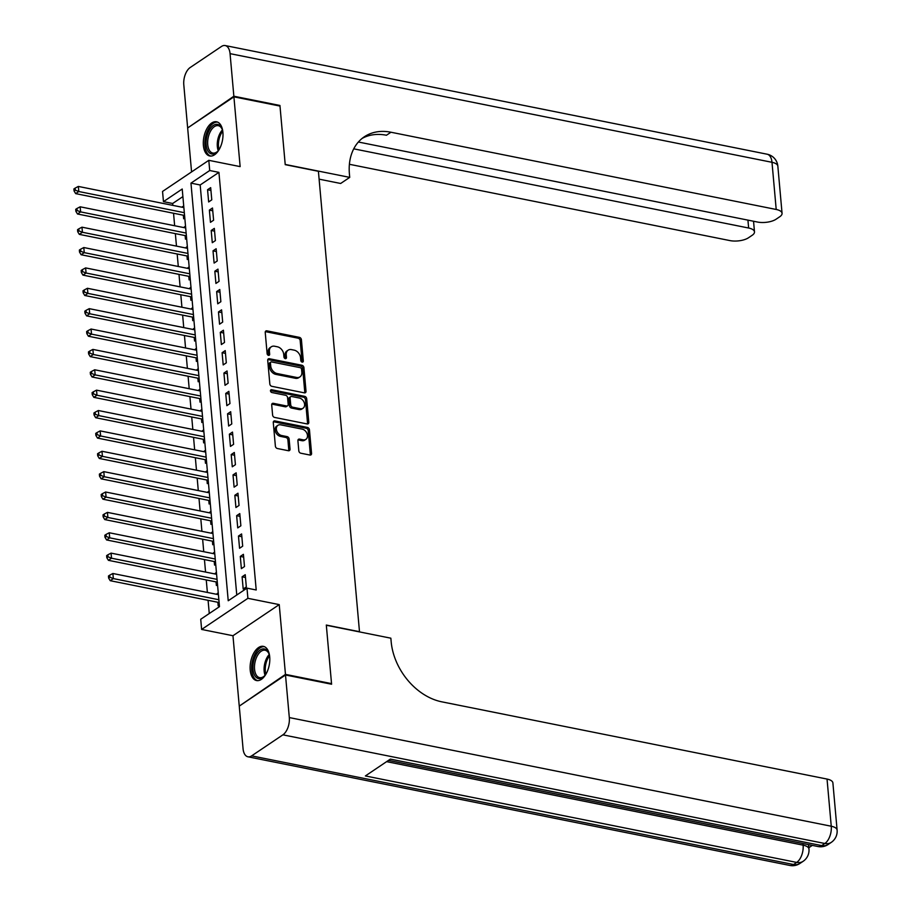 <?xml version="1.0" encoding="UTF-8"?>
<svg xmlns="http://www.w3.org/2000/svg" width="911" height="911" viewBox="0 0 911 911"><rect width="100%" height="100%" fill="white"/><g stroke="black" fill="none" stroke-linecap="round" stroke-linejoin="round"><path stroke-width="1.37" d="M302.179 362.123A1.537 1.139 56.1 0 0 303.317 360.972L301.416 339.723A2.198 1.617 56.1 0 0 299.434 337.366L266.866 330.83A2.198 1.617 56.1 0 0 265.818 331.012A2.198 1.617 56.1 0 0 265.238 332.469L267.128 353.719A1.537 1.139 56.1 0 0 269.667 354.22L269.417 351.475A7.015 5.181 56.1 0 1 271.284 346.806A7.015 5.181 56.1 0 1 274.632 346.237L277.354 346.784A7.015 5.181 56.1 0 1 283.708 354.345L283.959 357.089A1.537 1.139 56.1 0 0 286.487 357.602L286.248 354.846A7.015 5.181 56.1 0 1 288.115 350.188A7.015 5.181 56.1 0 1 291.463 349.608L294.173 350.154A7.015 5.181 56.1 0 1 300.539 357.716L300.789 360.46A1.537 1.139 56.1 0 0 302.179 362.123M302.065 362.088A1.537 1.139 56.1 0 0 302.065 361.815L300.175 340.566A2.198 1.617 56.1 0 0 298.182 338.209L265.613 331.672A2.198 1.617 56.1 0 0 265.329 331.638M268.415 355.347A1.537 1.139 56.1 0 0 268.415 355.062L268.164 352.318L269.417 351.475M285.234 358.718A1.537 1.139 56.1 0 0 285.234 358.444L284.995 355.689L286.248 354.846M269.713 656.899A17.434 9.429 -78.7 0 0 263.393 646.366A17.434 9.429 -78.7 0 0 250.206 670.018A17.434 9.429 -78.7 0 0 256.538 680.551A17.434 9.429 -78.7 0 0 269.713 656.899M222.899 132.323A17.434 9.429 -78.7 0 0 216.579 121.789A17.434 9.429 -78.7 0 0 203.392 145.441A17.434 9.429 -78.7 0 0 209.724 155.975A17.434 9.429 -78.7 0 0 222.899 132.323M298.808 450.843A2.198 1.617 56.1 0 0 300.801 453.211L309.934 455.044A2.198 1.617 56.1 0 0 310.981 454.862A2.198 1.617 56.1 0 0 311.562 453.405L309.455 429.81A2.198 1.617 56.1 0 0 307.474 427.441L274.906 420.916A2.198 1.617 56.1 0 0 273.858 421.098A2.198 1.617 56.1 0 0 273.277 422.556L275.384 446.151A2.198 1.617 56.1 0 0 277.365 448.508L288.4 450.729A2.198 1.617 56.1 0 0 289.447 450.546A2.198 1.617 56.1 0 0 290.04 449.089L289.129 438.988A2.198 1.617 56.1 0 0 287.147 436.631L281.67 435.526A5.865 4.339 56.1 0 1 276.75 430.949A5.865 4.339 56.1 0 1 277.923 425.312A5.865 4.339 56.1 0 1 280.713 424.833L302.156 429.127A5.865 4.339 56.1 0 1 307.075 433.716A5.865 4.339 56.1 0 1 305.914 439.353A5.865 4.339 56.1 0 1 303.112 439.831L299.537 439.113A2.198 1.617 56.1 0 0 298.489 439.296A2.198 1.617 56.1 0 0 297.908 440.753L298.808 450.843M246.983 588.142L247.894 598.322L201.627 629.444L200.727 619.264L219.483 606.646L182.211 189.021L163.456 201.638L162.545 191.447L208.801 160.325L209.712 170.516L190.957 183.134L228.228 600.759L246.983 588.142L256.207 589.986L218.925 172.361L209.712 170.516M208.801 160.325L240.14 166.611L233.911 96.839L279.996 106.075L285.223 164.652L318.406 171.302L359.492 631.699L326.309 625.048L331.536 683.614L285.462 674.379L279.233 604.608L247.894 598.322M304.388 392.857A2.198 1.617 56.1 0 0 305.436 392.675A2.198 1.617 56.1 0 0 306.016 391.218L303.91 367.623A2.198 1.617 56.1 0 0 301.928 365.254L269.36 358.729A2.198 1.617 56.1 0 0 268.312 358.911A2.198 1.617 56.1 0 0 267.72 360.369L269.827 383.964A2.198 1.617 56.1 0 0 271.82 386.321L304.388 392.857M306.688 398.711L308.795 422.305A2.198 1.617 56.1 0 1 308.203 423.763A2.198 1.617 56.1 0 1 307.155 423.945L274.587 417.42A2.198 1.617 56.1 0 1 272.605 415.052L271.706 404.962A2.198 1.617 56.1 0 1 272.287 403.505A2.198 1.617 56.1 0 1 273.334 403.322L286.544 405.964A2.198 1.617 56.1 0 0 287.591 405.794A2.198 1.617 56.1 0 0 288.172 404.336L287.58 397.629A2.198 1.617 56.1 0 0 285.587 395.272L271.831 392.516A1.537 1.139 56.1 0 1 271.592 389.714L304.695 396.353A2.198 1.617 56.1 0 1 306.688 398.711L305.436 399.553L307.542 423.148L308.795 422.305M239.935 705.649L285.462 674.379M331.536 683.614L330.852 684.081M233.911 96.839L187.655 127.961L191.572 171.917M217.171 594.405L217.091 593.619L218.333 593.87M217.866 602.273L218.184 605.838L219.335 605.063M215.349 574.032L215.281 573.247L216.522 573.497M216.055 581.901L216.374 585.466L217.524 584.691M213.527 553.66L213.459 552.875L214.7 553.125M214.233 561.529L214.552 565.093L215.702 564.319M211.716 533.288L211.637 532.502L212.889 532.753M212.411 541.157L212.73 544.721L213.88 543.947M209.894 512.916L209.826 512.13L211.067 512.381M210.6 520.785L210.919 524.349L212.069 523.574M208.072 492.544L208.004 491.758L209.245 492.008M208.778 500.412L209.097 503.977L210.247 503.202M206.262 472.171L206.182 471.386L207.435 471.636M206.956 480.04L207.275 483.616L208.425 482.841M204.44 451.799L204.371 451.013L205.613 451.264M205.146 459.668L205.465 463.243L206.615 462.469M202.618 431.427L202.549 430.641L203.791 430.892M203.324 439.307L203.643 442.871L204.793 442.097M200.807 411.055L200.727 410.269L201.98 410.519M201.502 418.935L201.821 422.499L202.971 421.725M198.985 390.682L198.917 389.897L200.158 390.147M199.691 398.562L200.01 402.127L201.16 401.352M197.163 370.31L197.095 369.524L198.336 369.775M197.869 378.19L198.188 381.755L199.338 380.98M195.353 349.938L195.273 349.152L196.525 349.403M196.047 357.818L196.366 361.382L197.516 360.608M193.531 329.566L193.462 328.78L194.703 329.03M194.237 337.446L194.555 341.01L195.706 340.236M191.709 309.193L191.64 308.408L192.881 308.658M192.415 317.074L192.733 320.638L193.884 319.863M189.898 288.821L189.818 288.035L191.071 288.286M190.593 296.701L190.911 300.266L192.062 299.491M188.076 268.46L188.008 267.675L189.249 267.914M188.782 276.329L189.101 279.893L190.251 279.119M186.254 248.088L186.186 247.302L187.427 247.541M186.96 255.957L187.279 259.521L188.429 258.747M184.443 227.716L184.375 226.93L185.616 227.169M185.138 235.585L185.457 239.149L186.607 238.375M211.773 199.851L210.68 187.632L207.56 189.727L208.653 201.957L211.773 199.851M213.595 220.223L212.502 208.004L209.371 210.099L210.464 222.33L213.595 220.223M215.406 240.595L214.324 228.376L211.193 230.472L212.286 242.702L215.406 240.595M217.228 260.967L216.135 248.749L213.015 250.844L214.108 263.074L217.228 260.967M219.05 281.34L217.957 269.121L214.825 271.216L215.918 283.446L219.05 281.34M220.861 301.712L219.779 289.493L216.647 291.588L217.74 303.818L220.861 301.712M222.683 322.084L221.589 309.854L218.469 311.961L219.562 324.191L222.683 322.084M224.505 342.456L223.411 330.226L220.28 332.333L221.373 344.552L224.505 342.456M226.315 362.829L225.233 350.598L222.102 352.705L223.195 364.924L226.315 362.829M228.137 383.201L227.044 370.971L223.924 373.077L225.017 385.296L228.137 383.201M229.959 403.573L228.866 391.343L225.734 393.45L226.828 405.668L229.959 403.573M231.77 423.945L230.688 411.715L227.556 413.822L228.65 426.041L231.77 423.945M233.592 444.317L232.499 432.087L229.378 434.194L230.472 446.413L233.592 444.317M235.414 464.69L234.321 452.46L231.189 454.566L232.282 466.785L235.414 464.69M237.224 485.062L236.143 472.832L233.011 474.938L234.104 487.157L237.224 485.062M239.046 505.434L237.953 493.204L234.833 495.311L235.926 507.529L239.046 505.434M240.868 525.795L239.775 513.576L236.644 515.683L237.737 527.902L240.868 525.795M242.679 546.167L241.597 533.948L238.466 536.055L239.559 548.274L242.679 546.167M244.501 566.54L243.408 554.321L240.288 556.427L241.369 568.646L244.501 566.54M218.925 172.361L200.181 184.979L236.769 595.008M242.098 576.8L243.191 589.018L246.323 586.912L245.23 574.693L242.098 576.8L245.48 577.472M182.883 196.617L172.669 203.483L172.839 205.374M173.546 213.254L174.65 225.746M175.356 233.626L176.472 246.118M177.178 253.998L178.294 266.49M178.989 274.37L180.105 286.863M180.811 294.743L181.927 307.235M182.633 315.104L183.749 327.607M184.443 335.476L185.559 347.979M186.265 355.848L187.381 368.351M188.087 376.22L189.203 388.724M189.898 396.592L191.014 409.096M191.72 416.965L192.836 429.468M193.542 437.337L194.658 449.84M195.353 457.709L196.469 470.213M197.175 478.081L198.291 490.585M198.997 498.454L200.113 510.957M200.807 518.826L201.923 531.329M202.629 539.198L203.745 551.702M204.451 559.57L205.567 572.074M206.262 579.943L207.378 592.446M208.084 600.315L209.268 613.513M183.703 205.784L182.621 207.344M183.327 215.212L183.646 218.777L184.796 218.002M184.375 226.93L185.525 226.156M186.186 247.302L187.336 246.528M188.008 267.675L189.158 266.9M189.818 288.035L190.98 287.261M191.64 308.408L192.79 307.633M193.462 328.78L194.612 328.006M195.273 349.152L196.434 348.378M197.095 369.524L198.245 368.75M198.917 389.897L200.067 389.122M200.727 410.269L201.889 409.495M202.549 430.641L203.7 429.867M204.371 451.013L205.522 450.239M206.182 471.386L207.344 470.611M208.004 491.758L209.154 490.983M209.826 512.13L210.976 511.356M211.637 532.502L212.787 531.728M213.459 552.875L214.609 552.1M215.281 573.247L216.431 572.472M217.091 593.619L218.241 592.845M279.233 604.608L232.965 635.73L239.194 705.501M232.965 635.73L201.627 629.444M172.669 203.483L163.456 201.638M200.181 184.979L190.957 183.134M182.553 206.558L183.794 206.797M207.56 189.727L210.931 190.41M209.371 210.099L212.753 210.783M211.193 230.472L214.563 231.155M213.015 250.844L216.385 251.527M214.825 271.216L218.207 271.899M216.647 291.588L220.018 292.272M218.469 311.961L221.84 312.644M220.28 332.333L223.662 333.005M222.102 352.705L225.472 353.377M223.924 373.077L227.294 373.749M225.734 393.45L229.116 394.121M227.556 413.822L230.927 414.494M229.378 434.194L232.749 434.866M231.189 454.566L234.571 455.238M233.011 474.938L236.382 475.61M234.833 495.311L238.204 495.983M236.644 515.683L240.026 516.355M238.466 536.055L241.836 536.727M240.288 556.427L243.658 557.099M288.115 350.188L286.863 351.031A7.015 5.181 56.1 0 0 284.995 355.689M271.284 346.806L270.043 347.649A7.015 5.181 56.1 0 0 268.164 352.318M304.661 392.88A2.198 1.617 56.1 0 0 304.764 392.06L302.657 368.465A2.198 1.617 56.1 0 0 300.676 366.097L268.107 359.572A2.198 1.617 56.1 0 0 267.823 359.538M301.575 369.308A1.537 1.139 56.1 0 0 300.186 367.657L271.592 361.929A1.537 1.139 56.1 0 0 270.453 363.068L270.715 365.971A7.015 5.181 56.1 0 0 277.069 373.533L296.61 377.45A7.015 5.181 56.1 0 0 299.958 376.881A7.015 5.181 56.1 0 0 301.837 372.212L301.575 369.308M270.863 362.054L269.61 362.897A1.537 1.139 56.1 0 0 269.2 363.91L270.453 363.068M299.958 376.881L298.706 377.712A7.015 5.181 56.1 0 1 295.358 378.293L275.817 374.375A7.015 5.181 56.1 0 1 269.462 366.814L269.2 363.91M307.44 423.979A2.198 1.617 56.1 0 0 307.542 423.148M287.591 405.794L286.339 406.625A2.198 1.617 56.1 0 1 285.291 406.807L272.082 404.165A2.198 1.617 56.1 0 0 271.808 404.131M270.442 390.58L303.443 397.196L304.695 396.353M300.243 408.72A5.865 4.339 56.1 0 0 303.044 408.23A5.865 4.339 56.1 0 0 304.217 402.605A5.865 4.339 56.1 0 0 299.298 398.016L291.736 396.501A2.198 1.617 56.1 0 0 290.689 396.684A2.198 1.617 56.1 0 0 290.108 398.141L290.711 404.837A2.198 1.617 56.1 0 0 292.693 407.206L300.243 408.72L299.002 409.563A5.865 4.339 56.1 0 0 301.792 409.073L303.044 408.23M290.689 396.684L289.447 397.526A2.198 1.617 56.1 0 0 288.855 398.984L290.108 398.141M299.002 409.563L291.44 408.048A2.198 1.617 56.1 0 1 289.459 405.68L288.855 398.984M305.436 399.553A2.198 1.617 56.1 0 0 303.443 397.196M305.914 439.353L304.661 440.195A5.865 4.339 56.1 0 1 301.86 440.673L298.284 439.956A2.198 1.617 56.1 0 0 298.011 439.922M277.923 425.312L276.671 426.154A5.865 4.339 56.1 0 0 275.498 431.78A5.865 4.339 56.1 0 0 280.417 436.369L281.67 435.526M288.685 450.751A2.198 1.617 56.1 0 0 288.787 449.932L287.887 439.831A2.198 1.617 56.1 0 0 285.895 437.474L280.417 436.369M310.218 455.079A2.198 1.617 56.1 0 0 310.321 454.247L308.214 430.652A2.198 1.617 56.1 0 0 306.221 428.284L273.653 421.759A2.198 1.617 56.1 0 0 273.368 421.725M183.863 207.583L78.346 186.436L78.802 191.526L75.67 193.622L184.569 215.463M75.328 190.148L75.146 188.11L73.893 188.953L74.076 190.991L75.328 190.148L78.802 191.526L184.318 212.684M75.146 188.11L78.346 186.436M75.67 193.622L74.076 190.991M219.437 149.017A15.088 8.153 101.3 0 1 217.49 151.545A15.088 8.153 101.3 0 1 207.924 150.975A15.088 8.153 101.3 0 1 209.336 130.114A15.088 8.153 101.3 0 1 221.316 127.381A15.088 8.153 101.3 0 1 222.033 128.872A15.088 8.153 101.3 0 1 222.865 131.958M222.216 129.373A13.972 7.55 -78.7 0 0 221.737 128.44A13.972 7.55 -78.7 0 0 218.287 125.672A13.972 7.55 -78.7 0 0 209.154 134.236A13.972 7.55 -78.7 0 0 209.348 150.281A13.972 7.55 -78.7 0 0 212.798 153.059A13.972 7.55 -78.7 0 0 217.843 151.158M217.661 122.142A17.32 9.361 -78.7 0 0 206.592 133.131A17.32 9.361 -78.7 0 0 206.934 152.718A17.32 9.361 -78.7 0 0 210.851 156.077M266.263 673.593A15.088 8.153 101.3 0 1 264.304 676.11A15.088 8.153 101.3 0 1 254.738 675.541A15.088 8.153 101.3 0 1 256.15 654.679A15.088 8.153 101.3 0 1 268.13 651.957A15.088 8.153 101.3 0 1 268.847 653.449A15.088 8.153 101.3 0 1 269.679 656.535M269.03 653.95A13.972 7.55 -78.7 0 0 268.563 653.016A13.972 7.55 -78.7 0 0 265.101 650.238A13.972 7.55 -78.7 0 0 255.98 658.801A13.972 7.55 -78.7 0 0 256.162 674.857A13.972 7.55 -78.7 0 0 259.612 677.636A13.972 7.55 -78.7 0 0 264.668 675.734M264.475 646.708A17.32 9.361 -78.7 0 0 253.406 657.708A17.32 9.361 -78.7 0 0 253.748 677.294A17.32 9.361 -78.7 0 0 257.665 680.642M233.854 96.224L279.939 105.471L285.211 164.447L349.722 177.383L349.414 173.921A55.867 41.257 -123.9 0 1 364.309 136.798A55.867 41.257 -123.9 0 1 390.956 132.232L776.206 209.473L771.993 162.306L230.062 53.647L233.854 96.224L188.338 127.494M279.939 105.471L279.256 105.927M349.722 177.383L340.657 183.475L319.101 179.16M353.741 148.835L748.637 228.023A13.403 5.409 174.9 0 1 754.49 231.872A13.403 5.409 174.9 0 1 752.19 235.277L748.5 237.76A13.403 5.409 174.9 0 1 729.939 240.595L349.403 164.287M230.062 53.647A13.403 7.254 -78.7 0 0 225.188 45.55A13.403 7.254 -78.7 0 0 221.464 46.472L190.205 67.505A13.403 7.254 -78.7 0 0 183.794 84.769L187.598 127.346M358.376 142.014L757.508 222.045A13.403 5.409 174.9 0 0 776.07 219.221L779.759 216.738A13.403 5.409 174.9 0 0 782.059 213.322A13.403 5.409 174.9 0 0 776.206 209.473M362.134 138.415A55.867 41.257 -123.9 0 1 386.446 135.249L390.956 132.232M808.068 844.531A13.403 5.409 -5.1 0 1 808.695 845.955L808.968 849.006A13.403 5.409 174.9 0 0 803.115 845.157L802.967 843.518M808.854 847.708L812.316 845.385M285.507 674.994L239.251 706.116L243.055 748.694A13.403 7.254 -78.7 0 0 247.917 756.79A13.403 7.254 -78.7 0 0 251.641 755.868L282.9 734.835A13.403 7.254 -78.7 0 0 289.311 717.572L285.507 674.994L331.593 684.229L326.332 625.253L390.853 638.19L391.161 641.651A55.867 41.257 56.1 0 0 441.789 701.823L827.04 779.064A13.403 5.409 -5.1 0 1 832.893 782.925L837.107 830.08A13.403 5.409 174.9 0 0 831.253 826.231L827.04 779.064M289.311 717.572L831.253 826.231A13.403 7.254 101.3 0 1 824.842 843.495L821.711 845.602L390.375 759.114L365.368 775.944L796.704 862.421L793.583 864.528A13.403 7.254 101.3 0 1 789.848 865.45L247.917 756.79M185.685 227.955L80.168 206.808L80.623 211.899L77.492 213.994L186.379 235.835M77.15 210.521L76.968 208.482L75.715 209.325L75.898 211.363L77.15 210.521L80.623 211.899L186.14 233.057M76.968 208.482L80.168 206.808M77.492 213.994L75.898 211.363M187.495 248.327L81.979 227.181L82.434 232.271L79.314 234.366L188.201 256.207M78.961 230.893L78.779 228.855L77.537 229.697L77.72 231.736L78.961 230.893L82.434 232.271L187.951 253.429M78.779 228.855L81.979 227.181M79.314 234.366L77.72 231.736M189.317 268.699L83.801 247.541L84.256 252.643L81.125 254.738L190.023 276.58M80.783 251.265L80.601 249.227L79.348 250.069L79.53 252.108L80.783 251.265L84.256 252.643L189.773 273.801M80.601 249.227L83.801 247.541M81.125 254.738L79.53 252.108M191.139 289.072L85.623 267.914L86.067 273.015L82.947 275.111L191.834 296.952M82.605 271.637L82.423 269.599L81.17 270.442L81.352 272.48L82.605 271.637L86.067 273.015L191.595 294.173M82.423 269.599L85.623 267.914M82.947 275.111L81.352 272.48M192.95 309.444L87.433 288.286L87.889 293.388L84.769 295.483L193.656 317.324M84.416 292.01L84.233 289.971L82.992 290.814L83.174 292.852L84.416 292.01L87.889 293.388L193.405 314.546M84.233 289.971L87.433 288.286M84.769 295.483L83.174 292.852M194.772 329.816L89.255 308.658L89.711 313.76L86.579 315.855L195.478 337.696M86.238 312.382L86.055 310.344L84.803 311.186L84.985 313.225L86.238 312.382L89.711 313.76L195.227 334.918M86.055 310.344L89.255 308.658M86.579 315.855L84.985 313.225M196.594 350.188L91.077 329.03L91.521 334.132L88.401 336.227L197.288 358.069M88.06 332.754L87.877 330.716L86.625 331.558L86.807 333.585L88.06 332.754L91.521 334.132L197.049 355.279M87.877 330.716L91.077 329.03M88.401 336.227L86.807 333.585M198.404 370.561L92.888 349.403L93.343 354.504L90.223 356.6L199.11 378.441M89.87 353.126L89.688 351.088L88.447 351.931L88.629 353.958L89.87 353.126L93.343 354.504L198.86 375.651M89.688 351.088L92.888 349.403M90.223 356.6L88.629 353.958M200.226 390.933L94.71 369.775L95.165 374.876L92.034 376.972L200.932 398.802M91.692 373.499L91.51 371.46L90.257 372.303L90.44 374.33L91.692 373.499L95.165 374.876L200.682 396.023M91.51 371.46L94.71 369.775M92.034 376.972L90.44 374.33M202.048 411.305L96.532 390.147L96.976 395.237L93.856 397.344L202.743 419.174M93.514 393.871L93.332 391.832L92.079 392.664L92.262 394.702L93.514 393.871L96.976 395.237L202.504 416.395M93.332 391.832L96.532 390.147M93.856 397.344L92.262 394.702M203.859 431.677L98.342 410.519L98.798 415.61L95.678 417.716L204.565 439.546M95.325 414.232L95.143 412.205L93.901 413.036L94.084 415.074L95.325 414.232L98.798 415.61L204.315 436.768M95.143 412.205L98.342 410.519M95.678 417.716L94.084 415.074M205.681 452.05L100.164 430.892L100.62 435.982L97.488 438.089L206.387 459.918M97.147 434.604L96.965 432.577L95.712 433.408L95.894 435.447L97.147 434.604L100.62 435.982L206.137 457.14M96.965 432.577L100.164 430.892M97.488 438.089L95.894 435.447M207.503 472.422L101.986 451.264L102.431 456.354L99.31 458.461L208.198 480.291M98.969 454.976L98.787 452.949L97.534 453.78L97.716 455.819L98.969 454.976L102.431 456.354L207.959 477.512M98.787 452.949L101.986 451.264M99.31 458.461L97.716 455.819M209.314 492.794L103.797 471.636L104.253 476.726L101.132 478.833L210.02 500.663M100.779 475.348L100.597 473.31L99.356 474.153L99.538 476.191L100.779 475.348L104.253 476.726L209.769 497.884M100.597 473.31L103.797 471.636M101.132 478.833L99.538 476.191M211.136 513.166L105.619 492.008L106.075 497.099L102.943 499.205L211.842 521.035M102.601 495.721L102.419 493.682L101.167 494.525L101.349 496.563L102.601 495.721L106.075 497.099L211.591 518.257M102.419 493.682L105.619 492.008M102.943 499.205L101.349 496.563M212.958 533.539L107.441 512.381L107.885 517.471L104.765 519.577L213.652 541.407M104.423 516.093L104.241 514.055L102.989 514.897L103.171 516.936L104.423 516.093L107.885 517.471L213.413 538.629M104.241 514.055L107.441 512.381M104.765 519.577L103.171 516.936M214.768 553.911L109.252 532.753L109.707 537.843L106.587 539.95L215.474 561.78M106.234 536.465L106.052 534.427L104.811 535.269L104.993 537.308L106.234 536.465L109.707 537.843L215.224 559.001M106.052 534.427L109.252 532.753M106.587 539.95L104.993 537.308M216.59 574.283L111.074 553.125L111.529 558.215L108.398 560.322L217.296 582.152M108.056 556.837L107.874 554.799L106.621 555.642L106.803 557.68L108.056 556.837L111.529 558.215L217.046 579.373M107.874 554.799L111.074 553.125M108.398 560.322L106.803 557.68M218.412 594.655L112.884 573.497L113.34 578.587L110.22 580.694L219.107 602.524M109.878 577.21L109.696 575.171L108.443 576.014L108.625 578.052L109.878 577.21L113.34 578.587L218.868 599.745M109.696 575.171L112.884 573.497M110.22 580.694L108.625 578.052M302.065 361.815L303.317 360.972M268.415 355.062L269.667 354.22M285.234 358.444L286.487 357.602M265.613 331.672L266.866 330.83M298.182 338.209L299.434 337.366M300.175 340.566L301.416 339.723M268.107 359.572L269.36 358.729M300.676 366.097L301.928 365.254M302.657 368.465L303.91 367.623M304.764 392.06L306.016 391.218M269.462 366.814L270.715 365.971M275.817 374.375L277.069 373.533M295.358 378.293L296.61 377.45M272.082 404.165L273.334 403.322M285.291 406.807L286.544 405.964M270.465 390.466L271.592 389.714M289.459 405.68L290.711 404.837M291.44 408.048L292.693 407.206M298.284 439.956L299.537 439.113M301.86 440.673L303.112 439.831M285.895 437.474L287.147 436.631M287.887 439.831L289.129 438.988M288.787 449.932L290.04 449.089M273.653 421.759L274.906 420.916M306.221 428.284L307.474 427.441M308.214 430.652L309.455 429.81M310.321 454.247L311.562 453.405M218.241 150.702A13.972 7.55 101.3 0 1 222.398 129.943M222.728 131.264A13.506 7.299 -78.7 0 0 219.05 149.609M265.055 675.279A13.972 7.55 101.3 0 1 269.212 654.519M269.554 655.84A13.506 7.299 -78.7 0 0 265.875 674.186M748.637 228.023L747.931 220.12M771.993 162.306A13.403 5.409 -5.1 0 1 777.846 166.166A13.403 13.403 0 0 0 767.13 154.21A13.403 7.254 101.3 0 1 771.993 162.306M251.641 755.868L793.583 864.528A13.403 9.907 56.1 0 0 799.972 863.423L803.103 861.328A13.403 9.907 -123.9 0 1 796.704 862.421A13.403 7.254 101.3 0 0 803.115 845.157L386.617 761.642M388.462 760.4L817.987 846.524A13.403 7.254 101.3 0 0 821.711 845.602A13.403 9.907 56.1 0 0 828.11 844.508L831.231 842.402A13.403 9.907 -123.9 0 1 824.842 843.495L282.9 734.835M754.49 231.872L753.545 221.248M782.059 213.322L777.846 166.166M767.13 154.21L225.188 45.55M817.987 846.524A13.403 13.403 0 0 0 828.11 844.508M831.231 842.402A13.403 13.403 0 0 0 837.107 830.08M789.848 865.45A13.403 13.403 0 0 0 799.972 863.423M803.103 861.328A13.403 13.403 0 0 0 808.968 849.006"/></g></svg>

